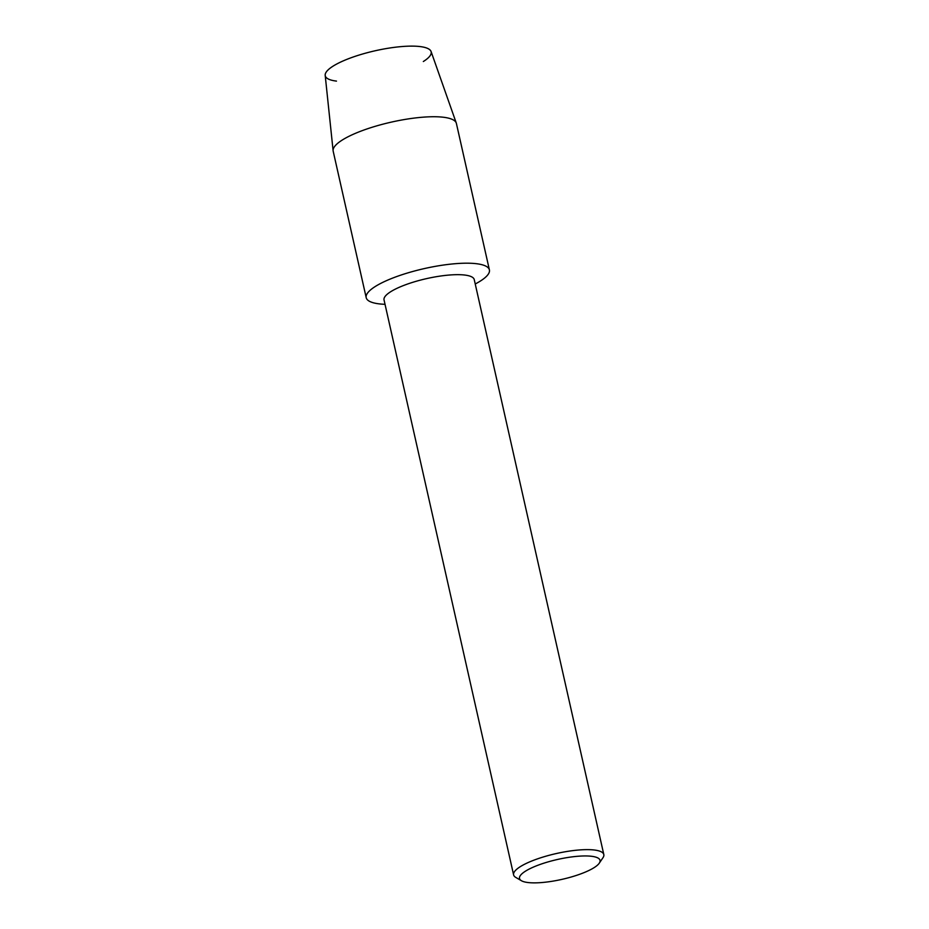 <?xml version="1.0" encoding="UTF-8"?>
<svg xmlns="http://www.w3.org/2000/svg" width="929" height="929" viewBox="0 0 929 929"><rect width="100%" height="100%" fill="white"/><g stroke="black" fill="none" stroke-linecap="round" stroke-linejoin="round"><path stroke-width="1.39" d="M336.484 81.102A54.288 13.412 -12.7 0 1 337.146 63.799A54.288 13.412 -12.7 0 1 401.99 46.543A54.288 13.412 -12.7 0 1 423.334 61.523M521.413 880.715L515.734 877.382A46.241 11.427 -12.7 0 1 513.609 874.874L384.037 299.916A46.241 11.427 -12.7 0 1 449.381 275.03A46.241 11.427 -12.7 0 1 474.243 279.594L603.815 854.552A46.241 11.427 -12.7 0 1 602.967 857.722L599.275 863.169A41.271 10.196 -12.7 0 1 541.712 882.55A41.271 10.196 -12.7 0 1 521.413 880.715A41.271 10.196 -12.7 0 1 533.49 867.047A41.271 10.196 -12.7 0 1 577.838 856.271A41.271 10.196 -12.7 0 1 599.275 863.169M455.431 263.685A63.149 15.596 -12.7 0 1 475.242 283.984A63.149 15.596 -12.7 0 0 489.397 269.898A63.149 15.596 -12.7 0 0 455.431 263.685A63.149 15.596 -12.7 0 0 377.418 285.203A63.149 15.596 -12.7 0 0 385.024 304.317A63.149 15.596 -12.7 0 1 366.2 297.663A63.149 15.596 -12.7 0 1 455.431 263.685M513.609 874.874A46.241 11.427 -12.7 0 1 578.953 849.989A46.241 11.427 -12.7 0 1 603.815 854.552M366.2 297.663L333.186 151.218A63.149 15.596 -12.7 0 1 333.116 150.765L325.196 75.377A54.288 13.412 -12.7 0 1 401.99 46.543A54.288 13.412 -12.7 0 1 431.079 51.513L456.267 123.011A63.149 15.596 -12.7 0 1 456.394 123.452L489.397 269.898M333.116 150.765A63.149 15.596 -12.7 0 1 422.428 117.228A63.149 15.596 -12.7 0 1 456.267 123.011"/></g></svg>
